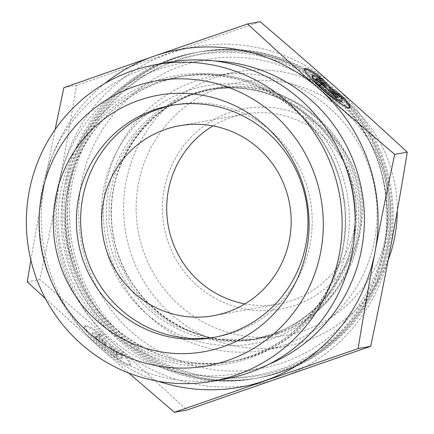 <?xml version="1.0" encoding="UTF-8"?>
<svg xmlns="http://www.w3.org/2000/svg" width="434" height="434" viewBox="0 0 434 434"><rect width="100%" height="100%" fill="white"/><g stroke="black" fill="none" stroke-linecap="round" stroke-linejoin="round"><path stroke-width="0.33" stroke-dasharray="2.17 1.63" d="M334.603 90.522A165.642 162.544 79.8 0 1 385.142 259.619A165.642 162.544 79.8 0 1 257.449 378.079A165.642 162.544 79.8 0 1 68.23 243.713A165.642 162.544 79.8 0 1 199 51.988A165.642 162.544 79.8 0 1 334.603 90.522M332.976 90.809A165.642 162.544 -100.2 0 0 197.378 52.281A165.642 162.544 -100.2 0 0 66.608 244.006A165.642 162.544 -100.2 0 0 255.827 378.367A165.642 162.544 -100.2 0 0 383.515 259.912A165.642 162.544 -100.2 0 0 332.976 90.809M335.921 90.283A165.642 162.544 79.8 0 1 282.903 371.537A165.642 162.544 79.8 0 1 258.772 377.84A165.642 162.544 79.8 0 1 69.554 243.474A165.642 162.544 79.8 0 1 200.324 51.755A165.642 162.544 79.8 0 1 335.921 90.283M282.621 369.432A163.499 160.439 -100.2 0 0 334.95 91.824A163.499 160.439 -100.2 0 0 72.288 182.92A163.499 160.439 -100.2 0 0 282.621 369.432M331.25 91.118A165.642 162.544 79.8 0 1 278.232 372.372A165.642 162.544 79.8 0 1 254.102 378.676A165.642 162.544 79.8 0 1 64.878 244.315A165.642 162.544 79.8 0 1 195.647 52.59A165.642 162.544 79.8 0 1 331.25 91.118M285.078 344.775A139.374 136.77 -100.2 0 0 372.524 178.303A139.374 136.77 -100.2 0 0 215.595 75.7A139.374 136.77 -100.2 0 0 105.56 237.018A139.374 136.77 -100.2 0 0 264.773 350.081A139.374 136.77 -100.2 0 0 285.078 344.775M388.208 259.982A139.374 136.77 79.8 0 1 305.324 341.146A139.374 136.77 79.8 0 1 285.019 346.451A139.374 136.77 79.8 0 1 125.806 233.394A139.374 136.77 79.8 0 1 235.836 72.071A139.374 136.77 79.8 0 1 397.278 210.826M320.607 76.894L319.918 77.697A29.783 4.47 40.5 0 0 319.174 77.149M304.587 69.245A29.783 4.47 40.5 0 0 304.088 69.511A29.783 4.47 40.5 0 0 323.829 92.258A29.783 4.47 40.5 0 0 349.375 108.207A29.783 4.47 40.5 0 0 349.56 107.665M341.629 98.572L340.544 98.768A19.465 2.919 -139.5 0 1 341.525 101.502M341.233 97.959L340.544 98.768M311.932 76.216A19.465 2.919 -139.5 0 1 317.308 78.163L319.918 77.697M317.997 77.36L317.308 78.163M336.225 97.482L335.536 98.29L337.511 97.932L336.871 97.368M338.2 97.129L337.511 97.932M328.663 90.088L339.095 97.65L341.862 97.156L341.102 96.608M339.784 96.842L339.095 97.65M342.545 96.348L341.862 97.156M319.657 79.118L318.442 79.341L325.712 87.467M319.131 78.532L318.442 79.341M316.212 79.737L314.883 79.975L335.536 98.29M315.572 79.167L314.883 79.975M100.281 334.788A29.783 4.47 40.5 0 0 84.446 326.601A29.783 4.47 40.5 0 0 104.187 349.343A29.783 4.47 40.5 0 0 129.739 365.292A29.783 4.47 40.5 0 0 123.511 355.386L120.902 355.853A19.465 2.919 -139.5 0 1 121.889 358.587A19.465 2.919 -139.5 0 1 105.196 348.166A19.465 2.919 -139.5 0 1 92.296 333.307A19.465 2.919 -139.5 0 1 97.672 335.254L100.281 334.788L100.965 333.979L98.361 334.446A19.465 2.919 40.5 0 0 92.984 332.498A19.465 2.919 40.5 0 0 105.885 347.363A19.465 2.919 40.5 0 0 122.578 357.784A19.465 2.919 40.5 0 0 121.591 355.05L124.2 354.578A29.783 4.47 -139.5 0 1 130.428 364.489A29.783 4.47 -139.5 0 1 104.876 348.54A29.783 4.47 -139.5 0 1 85.135 325.793A29.783 4.47 -139.5 0 1 100.965 333.979M123.511 355.386L124.2 354.578M97.672 335.254L98.361 334.446M120.902 355.853L121.591 355.05M95.936 336.258L97.91 335.905L106.759 343.75L99.495 335.618L102.256 335.124L110.741 344.612L122.909 353.433L120.142 353.932L109.715 346.37L118.563 354.215L116.589 354.567L95.936 336.258L95.247 337.061L115.9 355.375L117.874 355.023L109.026 347.173L119.453 354.735L122.22 354.242L110.052 345.415L101.567 335.932L98.806 336.426L106.07 344.553L97.221 336.708L95.247 337.061M97.221 336.708L97.91 335.905M106.07 344.553L106.759 343.75M98.806 336.426L99.495 335.618M101.567 335.932L102.256 335.124M110.052 345.415L110.741 344.612M122.22 354.242L122.909 353.433M119.453 354.735L120.142 353.932M109.026 347.173L109.715 346.37M117.874 355.023L118.563 354.215M115.9 355.375L116.589 354.567M390.296 249.007A171.538 168.332 79.8 0 1 280.131 377.949A171.538 168.332 79.8 0 1 114.712 344.58A171.538 168.332 79.8 0 1 59.453 182.264A171.538 168.332 79.8 0 1 169.618 53.317A171.538 168.332 79.8 0 1 335.037 86.686A171.538 168.332 79.8 0 1 390.296 249.007M260.129 21.7L76.406 85.417C70.888 119.301 65.236 151.58 59.453 182.264C53.67 212.948 47.122 245.389 39.803 279.594C66.494 302.303 91.465 323.965 114.712 344.58C137.958 365.195 162.028 387.019 186.924 410.054M63.863 87.668L76.406 85.417M27.261 281.84L39.803 279.594M30.863 260.096L44.214 184.993L55.113 129.554M128.714 373.001L99.473 347.314L45.391 298.532M104.8 83.485A171.538 168.332 -100.2 0 0 44.214 184.993A171.538 168.332 -100.2 0 0 99.473 347.314A171.538 168.332 -100.2 0 0 158.177 381.258M244.89 303.919A96.489 94.688 -100.2 0 0 278.471 304.055A96.489 94.688 -100.2 0 0 292.527 300.382A96.489 94.688 -100.2 0 0 353.064 185.134A96.489 94.688 -100.2 0 0 244.418 114.104A96.489 94.688 -100.2 0 0 212.98 125.893M295.266 305.276A101.849 99.945 79.8 0 1 164.242 189.083A101.849 99.945 79.8 0 1 327.871 132.337A101.849 99.945 79.8 0 1 295.266 305.276M303.903 330.637A128.654 126.245 -100.2 0 0 345.084 112.189A128.654 126.245 -100.2 0 0 138.392 183.87A128.654 126.245 -100.2 0 0 303.903 330.637M168.875 62.29A160.819 157.808 -100.2 0 0 44.903 177.3A160.819 157.808 -100.2 0 0 93.966 341.477A160.819 157.808 -100.2 0 0 225.62 378.882M215.112 337.175A117.934 115.726 -100.2 0 0 217.239 336.817A117.934 115.726 -100.2 0 0 310.343 200.313A117.934 115.726 -100.2 0 0 175.624 104.648A117.934 115.726 -100.2 0 0 173.502 105.05M272.172 338.742A131.068 128.616 79.8 0 1 103.563 189.229A131.068 128.616 79.8 0 1 314.124 116.198A131.068 128.616 79.8 0 1 272.172 338.742M277.261 334.104A127.352 124.97 -100.2 0 0 318.024 117.864A127.352 124.97 -100.2 0 0 113.426 188.823A127.352 124.97 -100.2 0 0 277.261 334.104M276.67 333.632A126.777 124.406 79.8 0 1 258.197 338.46A126.777 124.406 79.8 0 1 113.377 235.619A126.777 124.406 79.8 0 1 213.463 88.883A126.777 124.406 79.8 0 1 356.211 182.209A126.777 124.406 79.8 0 1 276.67 333.632M271.603 334.543A126.777 124.406 -100.2 0 0 351.144 183.121A126.777 124.406 -100.2 0 0 208.396 89.789A126.777 124.406 -100.2 0 0 108.31 236.53A126.777 124.406 -100.2 0 0 253.136 339.366A126.777 124.406 -100.2 0 0 271.603 334.543M154.781 81.158A146.459 143.719 79.8 0 1 343.196 248.232A146.459 143.719 79.8 0 1 107.903 329.835A146.459 143.719 79.8 0 1 154.781 81.158M156.555 82.568A144.739 142.026 -100.2 0 0 65.751 255.436A144.739 142.026 -100.2 0 0 228.713 361.989A144.739 142.026 -100.2 0 0 342.979 194.465A144.739 142.026 -100.2 0 0 177.642 77.057A144.739 142.026 -100.2 0 0 156.555 82.568M160.575 81.847A144.739 142.026 79.8 0 1 181.662 76.335A144.739 142.026 79.8 0 1 346.999 193.743A144.739 142.026 79.8 0 1 232.732 361.267A144.739 142.026 79.8 0 1 69.771 254.72A144.739 142.026 79.8 0 1 160.575 81.847M214.83 60.982A157.602 154.656 -100.2 0 0 158.871 69.239A157.602 154.656 -100.2 0 0 65.062 273.561A157.602 154.656 -100.2 0 0 269.172 364.148M331.967 92.664C296.585 60.939 247.158 46.514 200.888 54.391C159.582 61.747 125.996 82.183 100.135 115.699C71.74 155.014 61.959 198.777 70.785 246.984C80.708 292.332 104.827 327.675 143.139 353.016C210.175 397.924 307.76 380.206 354.741 314.596C383.157 275.199 392.906 231.371 383.987 183.105C376.349 147.207 359.01 117.061 331.967 92.664M200.324 51.755L199 51.988M258.772 377.84L257.449 378.079M197.378 52.281L195.647 52.59M255.827 378.367L254.102 378.676M258.197 338.46C193.906 351.708 125.133 303.773 113.844 237.68C98.909 170.741 147.05 98.941 213.463 88.883L208.396 89.789C279.393 74.995 352.576 134.762 354.898 207.105C359.368 262.543 323.373 317.542 271.581 334.549L253.136 339.366L258.197 338.46M235.836 72.071L215.595 75.7M285.019 346.451L264.773 350.081M304.771 68.708L304.088 69.511M350.064 107.399L349.375 108.207M129.739 365.292L130.428 364.489M84.446 326.601L85.135 325.793M121.889 358.587L122.578 357.784M92.296 333.307L92.984 332.498M213.452 315.708L278.471 304.055M179.405 125.757L244.418 114.104M228.713 361.989C302.655 350.71 357.274 272.178 343.148 196.884C332.569 119.236 252.583 61.503 177.642 77.057L181.662 76.335L160.645 81.831C122.513 95.762 94.845 121.444 77.648 158.877C63.847 191.22 61.65 224.454 71.067 258.577C89.485 328.147 163.84 375.231 232.732 361.267L228.713 361.989M175.624 104.648L171.376 105.413M217.239 336.817L212.991 337.576M107.415 304.717C83.784 270.051 74.729 231.897 80.241 190.26C88.786 125.469 141.533 70.319 205.136 59.876C284.324 44.029 366.676 101.019 382.761 178.515C392.927 225.626 384.318 268.782 356.927 307.972C332.439 340.663 300.285 360.86 260.46 368.553C203.079 379.511 140.86 353.509 107.415 304.717M131.985 287.471L116.035 256.554L108.912 222.436L109.319 199.553L113.757 177.153L122.073 155.974L133.992 136.699L149.828 119.312L168.587 105.283L189.604 95.106L212.139 89.133L234.441 87.543L256.689 90.066L278.178 96.619L298.196 106.997L319.077 123.723L336.052 144.571L348.345 168.593L355.381 194.692L356.911 220.136L353.422 245.335L345.057 269.27L332.167 290.97L316.462 308.476L297.811 322.652L276.87 332.992L254.384 339.144L213.669 339.252L174.989 325.918L151.32 309.23L131.985 287.471"/><path stroke-width="0.65" d="M397.278 210.826A139.374 136.77 79.8 0 1 388.208 259.982M230.172 333.084A117.934 115.726 -100.2 0 0 304.163 192.229A117.934 115.726 -100.2 0 0 171.376 105.413A117.934 115.726 -100.2 0 0 154.195 109.9A117.934 115.726 -100.2 0 0 80.203 250.76A117.934 115.726 -100.2 0 0 212.991 337.576A117.934 115.726 -100.2 0 0 230.172 333.084M223.152 346.723A130.265 127.824 79.8 0 1 60.369 265.369A130.265 127.824 79.8 0 1 139.233 100.205A130.265 127.824 79.8 0 1 302.015 181.558A130.265 127.824 79.8 0 1 223.152 346.723M343.836 97.493A29.783 4.47 -139.5 0 1 350.064 107.399A29.783 4.47 -139.5 0 1 324.518 91.449A29.783 4.47 -139.5 0 1 304.771 68.708A29.783 4.47 -139.5 0 1 320.607 76.894L317.997 77.36A19.465 2.919 40.5 0 0 312.621 75.413A19.465 2.919 40.5 0 0 325.522 90.272A19.465 2.919 40.5 0 0 342.214 100.693A19.465 2.919 40.5 0 0 341.233 97.959L343.836 97.493L343.148 98.301L341.629 98.572M319.174 77.149A29.783 4.47 40.5 0 0 304.587 69.245M349.56 107.665A29.783 4.47 40.5 0 0 343.148 98.301M342.214 100.693L341.525 101.502A19.465 2.919 -139.5 0 1 324.833 91.08A19.465 2.919 -139.5 0 1 311.932 76.216L312.621 75.413M338.2 97.129L336.225 97.482L315.572 79.167L317.552 78.814L326.401 86.659L319.131 78.532L321.898 78.039L330.377 87.522L342.545 96.348L339.784 96.842L329.352 89.279L338.2 97.129M336.871 97.368L328.663 90.088L329.352 89.279M341.102 96.608L329.688 88.33L321.209 78.842L319.657 79.118M330.377 87.522L329.688 88.33M321.898 78.039L321.209 78.842M326.401 86.659L325.712 87.467L316.863 79.623L316.212 79.737M317.552 78.814L316.863 79.623M158.177 381.258A171.538 168.332 -100.2 0 0 264.892 380.683A171.538 168.332 -100.2 0 0 375.057 251.736A171.538 168.332 -100.2 0 0 319.798 89.42C343.044 110.035 368.016 131.697 394.707 154.406C387.394 188.611 380.84 221.052 375.057 251.736C369.274 282.42 363.621 314.699 358.104 348.583L174.381 412.3L186.924 410.054L370.647 346.332C377.96 312.133 384.513 279.686 390.296 249.007C396.079 218.324 401.732 186.04 407.249 152.16C382.354 129.126 358.283 107.301 335.037 86.686C311.791 66.071 286.82 44.409 260.129 21.7L247.586 23.946C272.481 46.98 296.552 68.805 319.798 89.42A171.538 168.332 -100.2 0 0 154.379 56.051L247.586 23.946M55.113 129.554L63.863 87.668L154.379 56.051A171.538 168.332 -100.2 0 0 104.8 83.485M45.391 298.532L27.261 281.84L30.863 260.096M174.381 412.3L128.714 373.001M394.707 154.406L407.249 152.16M358.104 348.583L370.647 346.332M212.98 125.893A96.489 94.688 -100.2 0 0 168.246 225.783A96.489 94.688 -100.2 0 0 244.89 303.919M227.514 312.035A96.489 94.688 -100.2 0 0 288.051 196.792A96.489 94.688 -100.2 0 0 179.405 125.757A96.489 94.688 -100.2 0 0 165.349 129.43A96.489 94.688 -100.2 0 0 104.811 244.678A96.489 94.688 -100.2 0 0 213.452 315.708A96.489 94.688 -100.2 0 0 227.514 312.035M212.617 381.215L225.62 378.882A160.819 157.808 -100.2 0 0 352.582 192.745A160.819 157.808 -100.2 0 0 168.875 62.29L155.866 64.623A160.819 157.808 -100.2 0 0 132.435 70.747A160.819 157.808 -100.2 0 0 80.963 343.804A160.819 157.808 -100.2 0 0 212.617 381.215A160.819 157.808 -100.2 0 0 339.572 195.072A160.819 157.808 -100.2 0 0 155.866 64.623M134.567 86.507A144.739 142.026 79.8 0 1 320.764 251.622A144.739 142.026 79.8 0 1 88.243 332.265A144.739 142.026 79.8 0 1 134.567 86.507M173.502 105.05A117.934 115.726 -100.2 0 0 158.443 109.14A117.934 115.726 -100.2 0 0 84.18 248.932A117.934 115.726 -100.2 0 0 215.112 337.175M269.172 364.148A157.602 154.656 -100.2 0 0 361.864 191.079A157.602 154.656 -100.2 0 0 214.83 60.982"/></g></svg>
